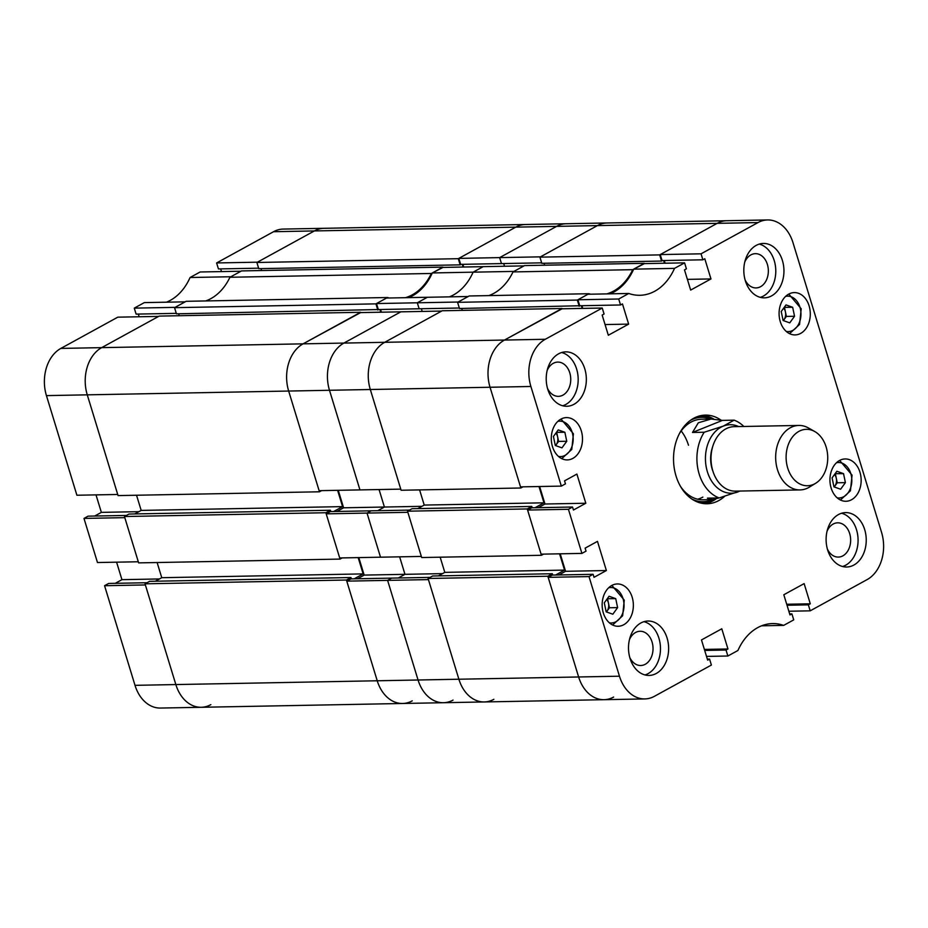 <?xml version="1.0" encoding="UTF-8"?>
<svg xmlns="http://www.w3.org/2000/svg" width="928" height="928" viewBox="0 0 928 928"><rect width="100%" height="100%" fill="white"/><g stroke="black" fill="none" stroke-linecap="round" stroke-linejoin="round"><path stroke-width="1.39" d="M756.169 245.41A27.202 20.068 88.9 0 0 744.256 275.999A27.202 20.068 88.9 0 0 764.394 297.842A27.202 20.068 88.9 0 0 771.597 295.87A27.202 20.068 88.9 0 0 783.51 265.28A27.202 20.068 88.9 0 0 763.361 243.438A27.202 20.068 88.9 0 0 756.169 245.41M760.299 297.354A27.202 20.068 88.9 0 0 763.431 296.032A27.202 20.068 88.9 0 0 775.669 268.192A27.202 20.068 88.9 0 0 759.29 244.087M838.46 514.564A27.202 20.068 88.9 0 0 826.546 545.165A27.202 20.068 88.9 0 0 846.684 567.008A27.202 20.068 88.9 0 0 853.888 565.036A27.202 20.068 88.9 0 0 865.801 534.435A27.202 20.068 88.9 0 0 845.652 512.604A27.202 20.068 88.9 0 0 838.46 514.564M842.589 566.509A27.202 20.068 88.9 0 0 845.721 565.187A27.202 20.068 88.9 0 0 857.959 537.347A27.202 20.068 88.9 0 0 841.58 513.242M640.854 622.99A27.202 20.068 88.9 0 0 628.94 653.59A27.202 20.068 88.9 0 0 649.078 675.433A27.202 20.068 88.9 0 0 656.282 673.461A27.202 20.068 88.9 0 0 668.195 642.86A27.202 20.068 88.9 0 0 648.046 621.029A27.202 20.068 88.9 0 0 640.854 622.99M644.983 674.934A27.202 20.068 88.9 0 0 648.115 673.612A27.202 20.068 88.9 0 0 660.353 645.772A27.202 20.068 88.9 0 0 643.974 621.667M558.563 353.835A27.202 20.068 88.9 0 0 546.65 384.424A27.202 20.068 88.9 0 0 566.788 406.267A27.202 20.068 88.9 0 0 573.991 404.295A27.202 20.068 88.9 0 0 585.904 373.706A27.202 20.068 88.9 0 0 565.755 351.863A27.202 20.068 88.9 0 0 558.563 353.835M562.693 405.78A27.202 20.068 88.9 0 0 565.825 404.457A27.202 20.068 88.9 0 0 578.063 376.617A27.202 20.068 88.9 0 0 561.684 352.512M745.091 279.896A17.133 12.632 88.9 0 0 756.042 287.924A17.133 12.632 88.9 0 0 760.577 286.682A17.133 12.632 88.9 0 0 768.071 267.415A17.133 12.632 88.9 0 0 755.392 253.669A17.133 12.632 88.9 0 0 750.856 254.91A17.133 12.632 88.9 0 0 744.755 262.102M827.382 549.051A17.133 12.632 88.9 0 0 838.332 557.078A17.133 12.632 88.9 0 0 842.868 555.849A17.133 12.632 88.9 0 0 850.361 536.581A17.133 12.632 88.9 0 0 837.682 522.824A17.133 12.632 88.9 0 0 833.147 524.065A17.133 12.632 88.9 0 0 827.045 531.257M629.776 657.488A17.133 12.632 88.9 0 0 640.726 665.504A17.133 12.632 88.9 0 0 645.262 664.274A17.133 12.632 88.9 0 0 652.755 645.006A17.133 12.632 88.9 0 0 640.076 631.26A17.133 12.632 88.9 0 0 635.541 632.49A17.133 12.632 88.9 0 0 629.439 639.694M547.485 388.322A17.133 12.632 88.9 0 0 558.436 396.349A17.133 12.632 88.9 0 0 562.971 395.108A17.133 12.632 88.9 0 0 570.465 375.84A17.133 12.632 88.9 0 0 557.786 362.094A17.133 12.632 88.9 0 0 553.25 363.335A17.133 12.632 88.9 0 0 547.149 370.527M839.55 460.485A21.158 15.602 88.9 0 0 830.282 484.288A21.158 15.602 88.9 0 0 845.953 501.271A21.158 15.602 88.9 0 0 851.544 499.74A21.158 15.602 88.9 0 0 860.813 475.948A21.158 15.602 88.9 0 0 845.153 458.954A21.158 15.602 88.9 0 0 839.55 460.485M560.895 419.12A21.158 15.602 88.9 0 0 551.626 442.923A21.158 15.602 88.9 0 0 567.286 459.905A21.158 15.602 88.9 0 0 572.889 458.374A21.158 15.602 88.9 0 0 582.158 434.582A21.158 15.602 88.9 0 0 566.498 417.6A21.158 15.602 88.9 0 0 560.895 419.12M788.684 294.13A21.158 15.602 88.9 0 0 779.427 317.933A21.158 15.602 88.9 0 0 795.087 334.915A21.158 15.602 88.9 0 0 800.69 333.384A21.158 15.602 88.9 0 0 809.958 309.592A21.158 15.602 88.9 0 0 794.287 292.598A21.158 15.602 88.9 0 0 788.684 294.13M611.749 585.487A21.158 15.602 88.9 0 0 602.492 609.278A21.158 15.602 88.9 0 0 618.152 626.261A21.158 15.602 88.9 0 0 623.755 624.73A21.158 15.602 88.9 0 0 633.024 600.938A21.158 15.602 88.9 0 0 617.352 583.956A21.158 15.602 88.9 0 0 611.749 585.487M720.894 420.048A44.335 32.7 88.9 0 0 705.384 415.106A44.335 32.7 88.9 0 0 676.036 475.994A44.335 32.7 88.9 0 0 707.055 503.765A44.335 32.7 88.9 0 0 724.617 496.376M704.329 503.66A44.335 32.7 88.9 0 0 715.662 499.241M706.51 656.409L727.865 656.015L737.922 650.493A56.434 41.621 88.9 0 1 772.595 623.581A56.434 41.621 88.9 0 1 783.661 625.391L793.73 619.869L791.897 613.884L789.983 614.939L783.812 594.755L804.124 583.608L810.295 603.803L808.369 604.847L810.202 610.833L867.146 579.582A36.273 26.75 88.9 0 0 881.565 532.382L792.988 242.66A36.273 26.75 88.9 0 0 767.595 219.948A36.273 26.75 88.9 0 0 758.002 222.569L717.17 223.346L660.226 254.585L662.058 260.571L702.879 259.805L704.793 258.75L710.964 278.934L690.664 290.081L684.493 269.897L686.407 268.842L684.586 262.856L643.754 263.622L633.696 269.143L674.517 268.378L684.586 262.856M702.879 259.805L701.046 253.82L758.002 222.569M628.778 293.48L587.958 294.246L577.889 299.767L579.722 305.753L620.542 304.976L618.709 299.002L628.778 293.48A56.434 41.621 88.9 0 0 639.856 295.29A56.434 41.621 88.9 0 0 674.517 268.378M620.542 304.976L622.468 303.932L628.639 324.116L608.327 335.252L602.156 315.068L604.07 314.012L602.249 308.038L561.417 308.804L504.472 340.054A36.273 26.75 88.9 0 0 490.054 387.254L520.515 486.875L561.336 486.11L530.886 386.477L490.054 387.254A36.273 26.75 -91.1 0 1 504.472 340.054L545.293 339.277L602.249 308.038M545.293 339.277A36.273 26.75 88.9 0 0 530.886 386.477M561.336 486.11L565.454 483.848L564.549 480.855L576.891 474.08L585.812 503.243L573.458 510.017L572.541 507.024L568.423 509.286L527.603 510.052L541.094 554.167L581.914 553.401L568.423 509.286M581.914 553.401L586.032 551.139L585.116 548.146L597.47 541.372L606.378 570.534L594.036 577.309L593.12 574.316L589.002 576.578L548.181 577.344L578.631 676.976A36.273 26.75 88.9 0 0 604.024 699.689A36.273 26.75 -91.1 0 1 578.631 676.976L619.463 676.199L589.002 576.578M619.463 676.199A36.273 26.75 88.9 0 0 644.844 698.923A36.273 26.75 88.9 0 0 654.449 696.29L711.393 665.051L709.56 659.066L707.646 660.121L701.475 639.937L721.787 628.79L727.958 648.974L726.032 650.029L727.865 656.015M761.586 625.808L783.661 625.391M548.181 577.344L552.288 575.082L593.12 574.316M558.888 574.966L565.558 571.3L606.378 570.534M560.21 553.807L565.558 571.3M527.603 510.052L531.721 507.802L572.541 507.024M538.31 507.674L544.98 504.008L539.632 486.516M581.949 305.706L582.772 308.398M610.032 293.828A56.434 41.621 88.9 0 0 633.696 269.143M664.286 260.524L665.109 263.227M541.662 262.844L501.48 263.598L499.647 257.613L540.479 256.847L597.423 225.597A36.273 26.75 -91.1 0 1 607.028 222.975A36.273 26.75 88.9 0 0 597.423 225.597L717.17 223.346A36.273 26.75 -91.1 0 1 726.775 220.713A36.273 26.75 88.9 0 0 717.17 223.346L659.68 254.887L661.56 261.058L662.464 260.559M618.709 299.002L577.889 299.767M701.046 253.82L660.226 254.585M788.846 611.239L810.202 610.833M713.806 419.085A44.335 32.7 88.9 0 0 702.67 415.315M687.393 279.374L710.964 278.934M605.056 324.556L628.639 324.116M544.98 504.008L585.812 503.243M707.333 659.112L709.56 659.066M704.375 649.426L727.958 648.974M704.688 650.435L726.032 650.029M789.67 613.93L791.897 613.884M786.712 604.244L810.295 603.803M787.014 605.253L808.369 604.847M681.187 430.963A40.31 29.731 -91.1 0 1 688.483 445.231M710.836 419.038A42.189 31.111 88.9 0 0 690.444 420.372A42.189 31.111 88.9 0 0 690.304 420.454M700.814 503.069A43.535 32.109 88.9 0 0 712.855 499.914A43.535 32.109 88.9 0 0 713.435 499.589M711.88 419.027A43.535 32.109 88.9 0 0 699.178 416.034M720.94 497.42L712.623 499.624L707.426 498.15L719.13 497.93A40.31 29.731 -91.1 0 1 698.227 470.496A40.31 29.731 -91.1 0 1 704.213 432.239L692.508 432.46L698.308 422.785L711.103 419.027L701.649 419.212A40.31 29.731 88.9 0 0 690.977 422.124A40.31 29.731 88.9 0 0 679.482 433.504M680.468 486.353A40.31 29.731 88.9 0 0 703.169 499.809L712.623 499.624M697.67 499.218A40.31 29.731 88.9 0 0 702.867 497.095M691.789 498.986A42.189 31.111 88.9 0 0 712.356 499.635M457.585 302.331L469.162 295.974L588.909 293.724L577.344 300.069L457.585 302.331L459.476 308.49L580.128 305.741M644.392 263.61L632.734 269.677A56.434 41.621 -91.1 0 1 606.831 293.886M590.614 294.199A56.434 41.621 -91.1 0 1 588.909 293.724M577.344 300.069L579.223 306.24M581.311 305.718L582.134 308.409M561.974 308.502L442.215 310.764L384.726 342.304A36.273 26.75 88.9 0 0 370.307 389.505A36.273 26.75 -91.1 0 1 384.726 342.304L504.472 340.054L562.055 308.792M520.863 488L401.105 490.251L370.307 389.505L490.054 387.254L520.863 488L522.986 486.829M538.994 486.527L543.982 502.814L424.224 505.076L417.809 508.602M535.015 507.732L543.982 502.814M543.564 554.12L541.43 555.292L527.255 508.938L531.79 506.444L532.196 507.79M555.594 575.024L564.549 570.105L559.572 553.819M547.833 576.23L428.086 578.48L458.884 679.226A36.273 26.75 88.9 0 0 484.265 701.951A36.273 26.75 -91.1 0 1 458.884 679.226L578.631 676.976L547.833 576.23L552.357 573.736L552.775 575.082M644.844 698.923L604.024 699.689A36.273 26.75 88.9 0 0 613.617 697.067M663.648 260.536L664.471 263.239M644.31 263.32L524.552 265.582L512.987 271.927A56.434 41.621 -91.1 0 1 488.766 295.614M544.04 263.274L544.632 265.199M458.826 258.39L499.647 257.613L501.48 263.598L460.659 264.364L458.826 258.39L515.771 227.14A36.273 26.75 -91.1 0 1 525.376 224.518A36.273 26.75 88.9 0 0 515.771 227.14L556.603 226.374A36.273 26.75 -91.1 0 1 566.208 223.741A36.273 26.75 88.9 0 0 556.603 226.374L499.647 257.613L556.603 226.374L597.423 225.597L539.922 257.149L541.813 263.32L661.56 261.058M428.086 578.48L432.61 575.998L552.357 573.736M438.376 575.894L444.802 572.367L440.162 557.194M527.255 508.938L407.508 511.189L421.683 557.542L541.43 555.292M407.508 511.189L412.044 508.706L531.79 506.444M419.595 489.903L424.224 505.076M461.703 308.456L462.295 310.381M632.734 269.677L512.987 271.927M659.68 254.887L539.922 257.149M564.549 570.105L444.802 572.367M513.938 271.405L473.118 272.171L483.186 266.649L442.354 267.426L432.297 272.948L473.118 272.171A56.434 41.621 -91.1 0 1 449.454 296.856A56.434 41.621 88.9 0 0 473.118 272.171L483.186 266.649L524.007 265.884L513.938 271.405M503.707 263.552L504.53 266.255L503.707 263.552M604.024 699.689L443.445 702.716A36.273 26.75 -91.1 0 1 418.064 680.004L387.602 580.371L418.064 680.004A36.273 26.75 88.9 0 0 443.445 702.716A36.273 26.75 88.9 0 0 453.05 700.095M351.376 578.875L350.97 577.541L346.434 580.023L377.232 680.769L418.064 680.004L458.884 679.226L428.423 579.606L387.602 580.371L391.72 578.109L430.07 577.39M357.489 578.759L364.159 575.093L404.979 574.328L398.309 577.993L404.979 574.328L399.632 556.835L404.979 574.328L442.517 573.62M326.204 513.857L367.024 513.08L371.142 510.818L330.322 511.595L326.204 513.857L339.694 557.96L380.515 557.194L367.024 513.08L380.515 557.194L421.335 556.429L407.856 512.314L367.024 513.08L371.142 510.818L409.503 510.098M338.244 490.309L343.592 507.802L384.412 507.036L377.742 510.702L384.412 507.036L379.065 489.543L384.412 507.036L421.938 506.328M360.656 312.585L303.073 343.847L343.894 343.082A36.273 26.75 88.9 0 0 329.486 390.282L359.948 489.903L400.768 489.137L370.307 389.505L329.486 390.282A36.273 26.75 -91.1 0 1 343.894 343.082L400.85 311.831L360.029 312.597L303.073 343.847A36.273 26.75 88.9 0 0 288.666 391.048L319.464 491.794L321.587 490.622M421.37 308.734L422.194 311.425L421.37 308.734M376.49 303.56L417.31 302.795L419.143 308.78L378.322 309.546L376.49 303.56L386.558 298.039L427.379 297.273L417.31 302.795L427.379 297.273L468.199 296.508L458.142 302.029L417.31 302.795L419.143 308.78L459.325 308.015M384.726 342.304L441.67 311.066L400.85 311.831L343.894 343.082L384.726 342.304M484.265 701.951A36.273 26.75 88.9 0 0 493.87 699.318M800.771 430.488A28.211 20.81 88.9 0 0 787.037 465.554A28.211 20.81 88.9 0 0 813.067 484.59A28.211 20.81 88.9 0 0 815.677 483.268A28.211 20.81 88.9 0 0 827.73 457.144A28.211 20.81 88.9 0 0 814.703 431.497A28.211 20.81 88.9 0 0 800.771 430.488M815.677 483.268L809.448 487.084A32.248 23.78 -91.1 0 1 806.467 488.592A32.248 23.78 -91.1 0 1 800.052 489.914A32.248 23.78 -91.1 0 1 775.97 462.527A32.248 23.78 -91.1 0 1 792.419 426.764A32.248 23.78 -91.1 0 1 798.834 425.442A32.248 23.78 -91.1 0 1 808.334 427.912L814.703 431.497M713.04 471.575A27.202 20.068 -91.1 0 1 712.576 447.041M800.052 489.914L735.405 491.132A32.248 23.78 -91.1 0 1 711.324 463.745A32.248 23.78 -91.1 0 1 727.772 427.982A32.248 23.78 -91.1 0 1 734.187 426.66L798.834 425.442M738.642 426.567A34.255 25.265 88.9 0 0 723.26 426.126A34.255 25.265 88.9 0 0 706.568 468.698A34.255 25.265 88.9 0 0 738.178 491.817A34.255 25.265 88.9 0 0 739.86 491.051M711.103 419.027L722.436 420.396L734.141 420.175A40.31 29.731 -91.1 0 1 743.862 426.474M734.141 420.175L723.26 426.126L704.213 432.239M719.13 497.93L740.022 491.051M722.436 420.396L692.508 432.46M783.36 320.589L786.376 316.425L785.436 311.936A8.062 5.951 88.9 0 0 783.696 308.108M789.763 322.874L783.104 320.496L781.225 311.506L786.004 304.906L792.663 307.284L794.542 316.262L789.763 322.874M784.241 307.342L792.663 307.284M783.278 320.554A8.062 5.951 88.9 0 0 783.986 319.719A8.062 5.951 88.9 0 0 785.436 311.936L784.496 307.435M786.376 316.425L794.542 316.262M555.57 445.579L558.586 441.415L557.647 436.926A8.062 5.951 88.9 0 0 555.895 433.098M561.962 447.864L555.304 445.486L553.436 436.496L558.215 429.896L564.874 432.274L566.753 441.264L561.962 447.864M556.452 432.332L564.874 432.274M555.489 445.544A8.062 5.951 88.9 0 0 556.197 444.709A8.062 5.951 88.9 0 0 557.647 436.926L556.707 432.436M558.586 441.415L566.753 441.264M834.226 486.945L837.242 482.78L836.302 478.291A8.062 5.951 88.9 0 0 834.55 474.463M840.617 489.23L833.959 486.852L832.091 477.862L836.87 471.262L843.529 473.64L845.408 482.63L840.617 489.23M835.107 473.698L843.529 473.64M834.144 486.91A8.062 5.951 88.9 0 0 834.852 486.075A8.062 5.951 88.9 0 0 836.302 478.291L835.362 473.79M837.242 482.78L845.408 482.63M606.425 611.935L609.441 607.77L608.501 603.281A8.062 5.951 88.9 0 0 606.761 599.453M612.828 614.22L606.17 611.842L604.29 602.852L609.07 596.252L615.728 598.63L617.607 607.62L612.828 614.22M607.306 598.699L615.728 598.63M606.344 611.9A8.062 5.951 88.9 0 0 607.051 611.076A8.062 5.951 88.9 0 0 608.501 603.281L607.562 598.792M609.441 607.77L617.607 607.62M134.27 308.131L144.339 302.609L185.159 301.844L175.09 307.365L134.27 308.131L136.103 314.116L176.285 313.351M190.078 277.507L200.135 271.985L240.967 271.22L230.898 276.741L190.078 277.507A56.434 41.621 -91.1 0 1 166.414 302.192M220.667 268.888L221.49 271.591M461.065 264.364L460.16 264.851L458.281 258.692L515.771 227.14L314.383 230.933A36.273 26.75 -91.1 0 1 323.976 228.311A36.273 26.75 88.9 0 0 314.383 230.933L257.427 262.183L216.607 262.949L218.44 268.934L258.622 268.18M216.607 262.949L273.551 231.71A36.273 26.75 -91.1 0 1 283.156 229.077L767.595 219.948M443.445 702.716L402.624 703.482A36.273 26.75 -91.1 0 1 377.232 680.769A36.273 26.75 88.9 0 0 402.624 703.482L201.225 707.287A36.273 26.75 -91.1 0 1 175.844 684.562A36.273 26.75 88.9 0 0 201.225 707.287L160.405 708.052A36.273 26.75 -91.1 0 1 135.012 685.34L175.844 684.562L145.383 584.942L104.562 585.707L135.012 685.34M104.562 585.707L108.669 583.445L147.03 582.726M115.269 583.329L121.939 579.664L116.592 562.171M83.984 518.416L97.475 562.53L138.295 561.765L124.804 517.65L83.984 518.416L88.102 516.154L126.452 515.434M94.691 516.038L101.361 512.372L96.013 494.879M46.435 395.618A36.273 26.75 -91.1 0 1 60.854 348.418L117.798 317.167L158.63 316.402L101.674 347.64A36.273 26.75 88.9 0 0 87.267 394.841L46.435 395.618L76.896 495.239L117.717 494.473L87.267 394.841L118.065 495.587L319.464 491.794M138.33 314.07L139.154 316.761M201.225 707.287A36.273 26.75 88.9 0 0 210.83 704.654M159.465 578.956L121.939 579.664M138.898 511.664L101.361 512.372M174.545 307.667L186.11 301.31L387.51 297.517L375.944 303.862L174.545 307.667L176.424 313.826L378.728 309.534M442.992 267.415L431.334 273.47A56.434 41.621 -91.1 0 1 405.432 297.691M389.215 297.992A56.434 41.621 -91.1 0 1 387.51 297.517M375.944 303.862L377.824 310.033M379.912 309.511L380.735 312.214M337.606 490.32L342.583 506.618L141.184 510.412L134.757 513.938M333.616 511.525L342.583 506.618M342.165 557.914L340.031 559.085L325.867 512.732L330.391 510.249L330.797 511.583M354.194 578.817L363.15 573.898L358.173 557.612M402.624 703.482A36.273 26.75 88.9 0 0 412.229 700.86M462.248 264.341L463.072 267.032M442.911 267.125L241.512 270.918L229.935 277.263A56.434 41.621 -91.1 0 1 205.726 300.939M261 268.61L261.592 270.535M273.551 231.71L314.383 230.933L256.882 262.485L258.761 268.656L460.16 264.851M346.434 580.023L145.035 583.816L175.844 684.562L377.232 680.769L346.782 581.137L350.9 578.886L391.72 578.109L387.602 580.371L346.782 581.137M145.035 583.816L149.57 581.334L350.97 577.541M155.336 581.218L161.75 577.703L157.122 562.53M325.867 512.732L124.468 516.525L138.643 562.878L340.031 559.085M124.468 516.525L128.992 514.042L330.391 510.249M136.544 495.239L141.184 510.412M87.267 394.841A36.273 26.75 -91.1 0 1 101.674 347.64L303.073 343.847A36.273 26.75 -91.1 0 0 288.666 391.048L87.267 394.841M360.574 312.295L159.175 316.1L101.674 347.64L60.854 348.418M178.663 313.792L179.255 315.717M431.334 273.47L229.935 277.263M458.281 258.692L256.882 262.485M363.15 573.898L161.75 577.703M359.948 489.903L329.486 390.282L288.666 391.048L319.116 490.668L359.948 489.903M364.159 575.093L358.811 557.6M343.592 507.802L336.91 511.467M381.373 312.202L380.55 309.5M432.297 272.948A56.434 41.621 -91.1 0 1 408.633 297.621M463.71 267.02L462.886 264.329M786.294 331.458A17.736 13.085 88.9 0 0 800.47 309.244A17.736 13.085 88.9 0 0 785.633 296.38M558.494 456.46A17.736 13.085 88.9 0 0 572.669 434.234A17.736 13.085 88.9 0 0 557.832 421.382M837.149 497.826A17.736 13.085 88.9 0 0 851.324 475.6A17.736 13.085 88.9 0 0 836.488 462.747M609.36 622.816A17.736 13.085 88.9 0 0 623.535 600.59A17.736 13.085 88.9 0 0 608.698 587.737M789.554 333.651L799.565 324.452L801.2 308.78L788.8 294.072M561.753 458.652L571.776 449.442L573.411 433.77L561.011 419.062M840.408 500.018L850.431 490.808L852.066 475.136L839.666 460.427M612.608 625.008L622.63 615.798L624.266 600.126L611.865 585.417"/></g></svg>
